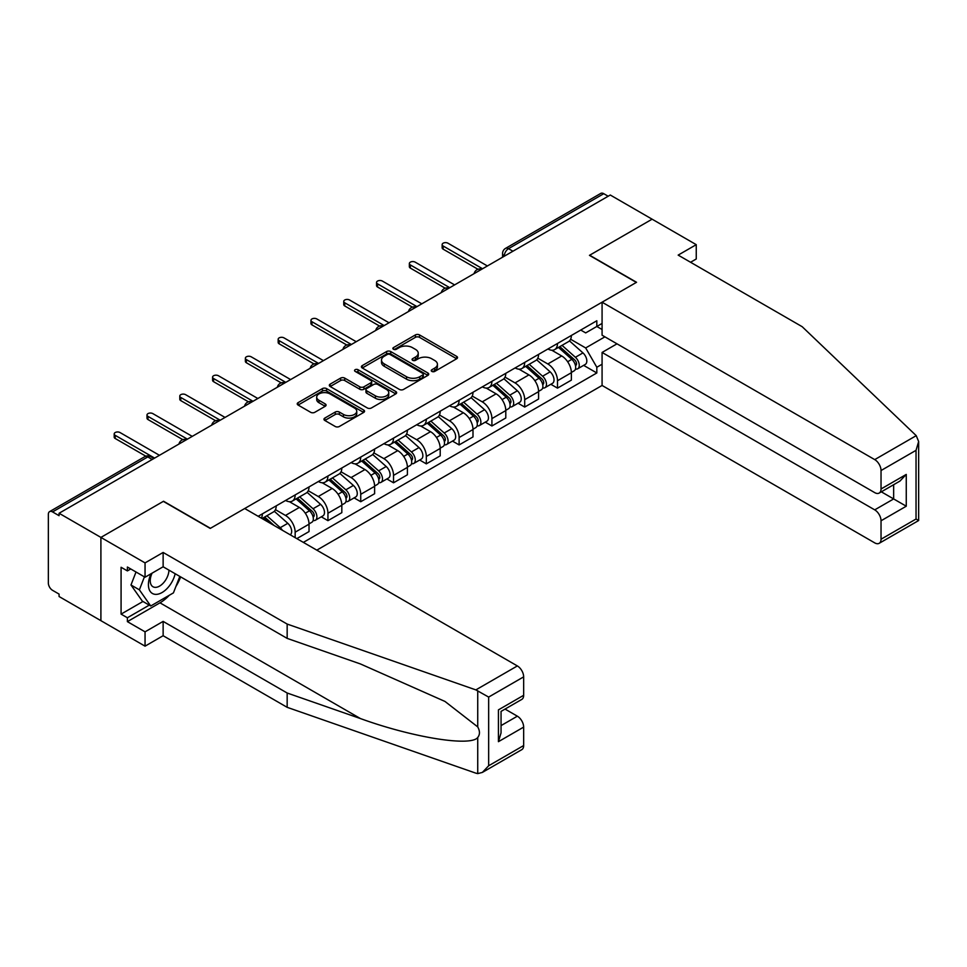 <?xml version="1.0" encoding="UTF-8"?>
<svg xmlns="http://www.w3.org/2000/svg" width="967" height="967" viewBox="0 0 967 967"><rect width="100%" height="100%" fill="white"/><g stroke="black" fill="none" stroke-linecap="round" stroke-linejoin="round"><path stroke-width="1.45" d="M431.85 371.413A2.043 1.185 0 0 0 434.739 371.413L456.666 358.757A2.913 1.68 0 0 0 457.524 357.56A2.913 1.68 0 0 0 456.666 356.376L419.521 334.92A2.913 1.68 0 0 0 415.399 334.92L393.472 347.588A2.043 1.185 0 0 0 392.868 348.422A2.043 1.185 0 0 0 393.472 349.256A2.043 1.185 0 0 0 396.361 349.256L399.202 347.612A9.344 5.391 0 0 1 412.401 347.612L415.496 349.401A9.344 5.391 0 0 1 418.24 353.209A9.344 5.391 0 0 1 415.496 357.028L412.667 358.66A2.043 1.185 0 0 0 412.063 359.494A2.043 1.185 0 0 0 412.667 360.328A2.043 1.185 0 0 0 415.556 360.328L418.385 358.697A9.344 5.391 0 0 1 431.596 358.697L434.691 360.486A9.344 5.391 0 0 1 437.422 364.293A9.344 5.391 0 0 1 434.691 368.101L431.85 369.745A2.043 1.185 0 0 0 431.258 370.579A2.043 1.185 0 0 0 431.85 371.413L431.85 369.745M324.815 418.082A2.913 1.68 0 0 0 323.957 419.267A2.913 1.68 0 0 0 324.815 420.464L335.235 426.483A2.913 1.68 0 0 0 339.357 426.483L363.701 412.425A2.913 1.68 0 0 0 364.559 411.229A2.913 1.68 0 0 0 363.701 410.044L326.568 388.601A2.913 1.68 0 0 0 322.434 388.601L298.09 402.659A2.913 1.68 0 0 0 297.232 403.843A2.913 1.68 0 0 0 298.09 405.04L310.673 412.305A2.913 1.68 0 0 0 314.807 412.305L325.226 406.285A2.913 1.68 0 0 0 326.072 405.1A2.913 1.68 0 0 0 325.226 403.904L318.977 400.302A7.809 4.509 0 0 1 316.692 397.111A7.809 4.509 0 0 1 321.515 392.953A7.809 4.509 0 0 1 330.025 393.932L354.478 408.05A7.809 4.509 0 0 1 356.763 411.229A7.809 4.509 0 0 1 351.94 415.399A7.809 4.509 0 0 1 343.43 414.42L339.357 412.063A2.913 1.68 0 0 0 335.235 412.063L324.815 418.082L324.815 420.464M59.072 513.259L610.274 195.02L652.109 219.183L589.459 255.348L636.334 282.412L210.431 528.308L163.556 501.244L100.906 537.41L59.072 513.259L59.072 515.689L52.556 511.918A5.947 3.433 -120 0 0 49.583 511.628A5.947 3.433 -120 0 0 48.35 514.347L48.35 583.041A5.947 3.433 -120 0 0 52.556 590.329L59.072 594.089L59.072 596.518L100.906 620.669L100.906 537.41L100.906 620.669L145.05 646.161L145.05 631.838L163.133 621.394L163.133 635.718L145.05 646.161M399.407 389.435A2.913 1.68 0 0 0 403.529 389.435L427.885 375.377A2.913 1.68 0 0 0 428.732 374.181A2.913 1.68 0 0 0 427.885 372.984L390.741 351.541A2.913 1.68 0 0 0 386.607 351.541L362.262 365.599A2.913 1.68 0 0 0 361.404 366.795A2.913 1.68 0 0 0 362.262 367.98L399.407 389.435M355.965 371.848A2.043 1.185 0 0 1 358.032 372.138L358.032 369.708L395.793 391.514A2.913 1.68 0 0 1 396.651 392.711A2.913 1.68 0 0 1 395.793 393.895L371.449 407.953A2.913 1.68 0 0 1 367.315 407.953L330.17 386.51L330.17 384.129A2.913 1.68 0 0 0 329.324 385.325A2.913 1.68 0 0 0 330.17 386.51M330.17 384.129L340.602 378.109A2.913 1.68 0 0 1 344.723 378.109L359.784 386.812A2.913 1.68 0 0 0 363.918 386.812L370.82 382.823A2.913 1.68 0 0 0 371.679 381.627A2.913 1.68 0 0 0 370.82 380.43L355.143 371.376A2.043 1.185 0 0 1 354.551 370.542A2.043 1.185 0 0 1 355.808 369.454A2.043 1.185 0 0 1 358.032 369.708M316.801 550.15L602.078 385.458L874.724 542.874A8.921 5.149 -120 0 0 879.184 543.309A8.921 5.149 -120 0 0 881.034 539.235L881.034 520.778A8.921 5.149 -120 0 0 874.724 509.863L893.653 498.936L906.26 506.212L881.034 520.778M512.933 251.215L508.521 248.676A5.947 3.433 60 0 0 505.548 248.374L600.785 193.4A5.947 3.433 60 0 1 603.759 193.69L508.521 248.676A5.947 3.433 120 0 0 504.315 255.953L504.315 256.195M608.17 196.241L603.759 193.69M557.5 343.466A13.671 7.893 60 0 1 554.671 349.595L568.548 341.593A13.671 7.893 -120 0 0 571.376 335.452M537.809 358.189L547.83 363.967A13.671 7.893 60 0 1 557.5 380.72L571.376 372.706A13.671 7.893 -120 0 0 561.706 355.965L551.782 350.223M571.376 372.706L571.376 380.116L557.5 388.13L550.852 384.286M554.671 349.595A13.671 7.893 60 0 1 547.938 348.978M557.5 380.72L557.5 388.13M524.706 362.395A13.671 7.893 60 0 1 521.878 368.536L535.754 360.522A13.671 7.893 -120 0 0 538.583 354.381M518.058 403.215L524.706 407.059L538.583 399.045L538.583 391.647A13.671 7.893 -120 0 0 528.913 374.894L518.989 369.164M521.878 368.536A13.671 7.893 60 0 1 515.145 367.919M505.016 377.118L515.036 382.908A13.671 7.893 60 0 1 524.706 399.661L524.706 407.059M491.913 381.324A13.671 7.893 60 0 1 489.084 387.465L502.961 379.451A13.671 7.893 -120 0 0 505.789 373.322M485.265 422.156L491.913 425.988L505.789 417.986L505.789 410.576A13.671 7.893 -120 0 0 496.119 393.835L486.196 388.093M489.084 387.465A13.671 7.893 60 0 1 482.352 386.848M472.222 396.059L482.243 401.837A13.671 7.893 60 0 1 491.913 418.59L491.913 425.988M459.12 400.265A13.671 7.893 60 0 1 456.291 406.406L470.167 398.392A13.671 7.893 -120 0 0 472.996 392.251M452.471 441.085L459.12 444.929L472.996 436.915L472.996 429.517A13.671 7.893 -120 0 0 463.326 412.764L453.39 407.034M456.291 406.406A13.671 7.893 60 0 1 449.558 405.789M439.429 414.988L449.45 420.778A13.671 7.893 60 0 1 459.12 437.519L459.12 444.929M426.326 419.195A13.671 7.893 60 0 1 423.498 425.335L437.374 417.321A13.671 7.893 -120 0 0 440.203 411.18M419.678 460.014L426.326 463.858L440.203 455.844L440.203 448.446A13.671 7.893 -120 0 0 430.533 431.693L420.597 425.963M423.498 425.335A13.671 7.893 60 0 1 416.765 424.718M406.636 433.917L416.656 439.707A13.671 7.893 60 0 1 426.326 456.46L426.326 463.858M393.533 438.124A13.671 7.893 60 0 1 390.704 444.264L404.581 436.262A13.671 7.893 -120 0 0 407.409 430.122M386.885 478.955L393.533 482.799L407.409 474.785L407.409 467.375A13.671 7.893 -120 0 0 397.739 450.634L387.803 444.893M390.704 444.264A13.671 7.893 60 0 1 383.972 443.648M373.842 452.858L383.863 458.636A13.671 7.893 60 0 1 393.533 475.389L393.533 482.799M360.739 457.065A13.671 7.893 60 0 1 357.911 463.205L371.775 455.191A13.671 7.893 -120 0 0 374.616 449.051M354.091 497.884L360.739 501.728L374.616 493.714L374.616 486.316A13.671 7.893 -120 0 0 364.946 469.563L355.01 463.834M357.911 463.205A13.671 7.893 60 0 1 351.178 462.589M341.049 471.787L351.069 477.577A13.671 7.893 60 0 1 360.739 494.318L360.739 501.728M327.946 475.994A13.671 7.893 60 0 1 325.117 482.134L338.982 474.12A13.671 7.893 -120 0 0 341.822 467.992M321.286 516.825L327.946 520.657L341.822 512.655L341.822 505.245A13.671 7.893 -120 0 0 332.152 488.492L322.216 482.763M325.117 482.134A13.671 7.893 60 0 1 318.385 481.518M308.255 490.728L318.276 496.506A13.671 7.893 60 0 1 327.946 513.259L327.946 520.657M295.153 494.935A13.671 7.893 60 0 1 292.312 501.075L306.188 493.061A13.671 7.893 -120 0 0 309.029 486.921M296.833 538.619L309.029 531.584L309.029 524.187A13.671 7.893 -120 0 0 299.359 507.433L289.423 501.704M292.312 501.075A13.671 7.893 60 0 1 285.579 500.447M275.462 509.657L285.483 515.447A13.671 7.893 60 0 1 295.153 532.188L295.153 537.652M262.057 518.542L273.395 511.99A13.671 7.893 -120 0 0 276.224 505.85M262.359 513.864A13.671 7.893 60 0 1 261.344 518.131M602.078 329.505L596.82 326.471L585.676 332.902L580.732 330.049M570.615 339.248L585.676 347.951L604.907 336.842M602.078 364.221L596.82 367.255L585.676 347.951M303.348 542.39L596.82 372.96L596.82 367.255M602.078 323.437L596.82 326.471L596.82 320.766L258.153 516.293M583.645 365.357L596.82 372.96M432.672 371.703L434.691 370.53A9.344 5.391 0 0 0 437.422 366.723L437.422 364.293M418.24 353.209L418.24 355.638A9.344 5.391 0 0 1 415.496 359.458L413.477 360.618M456.629 358.769L419.521 337.35A2.913 1.68 0 0 0 415.399 337.35L394.294 349.534M427.837 375.389L390.741 353.97A2.913 1.68 0 0 0 386.607 353.97L362.299 368.004M422.724 375.015A2.043 1.185 0 0 0 423.316 374.181A2.043 1.185 0 0 0 422.724 373.347L390.124 354.526A2.043 1.185 0 0 0 387.235 354.526L384.237 356.255A9.344 5.391 0 0 0 381.506 360.062A9.344 5.391 0 0 0 384.237 363.87L406.527 376.743A9.344 5.391 0 0 0 419.726 376.743L422.724 375.015L422.724 377.444A2.043 1.185 0 0 0 423.316 376.61L423.316 374.181M381.506 360.062L381.506 362.492A9.344 5.391 0 0 0 384.237 366.3L384.237 363.87M422.724 377.444L419.726 379.173A9.344 5.391 0 0 1 406.527 379.173L384.237 366.3M330.218 386.534L340.602 380.539L340.602 378.109M371.679 381.627L371.679 384.056A2.913 1.68 0 0 1 370.82 385.241L363.918 389.242A2.913 1.68 0 0 1 359.784 389.242L344.723 380.539A2.913 1.68 0 0 0 340.602 380.539M358.032 372.138L395.757 393.92M375.414 395.829A7.809 4.509 0 0 0 383.923 396.808A7.809 4.509 0 0 0 388.746 392.65A7.809 4.509 0 0 0 386.462 389.459L377.843 384.491A2.913 1.68 0 0 0 373.709 384.491L366.807 388.48A2.913 1.68 0 0 0 365.949 389.665A2.913 1.68 0 0 0 366.807 390.861L375.414 395.829L375.414 398.259A7.809 4.509 0 0 0 383.923 399.238A7.809 4.509 0 0 0 388.746 395.068L388.746 392.65M365.949 389.665L365.949 392.094A2.913 1.68 0 0 0 366.807 393.291L366.807 390.861M375.414 398.259L366.807 393.291M356.763 411.229L356.763 413.658A7.809 4.509 0 0 1 351.94 417.817A7.809 4.509 0 0 1 343.43 416.85L339.357 414.492A2.913 1.68 0 0 0 335.235 414.492L324.852 420.488M316.692 397.111L316.692 399.54A7.809 4.509 0 0 0 318.977 402.731L318.977 400.302M325.19 406.309L318.977 402.731M363.665 412.45L326.568 391.019A2.913 1.68 0 0 0 322.434 391.019L298.126 405.064M558.455 347.419L571.811 359.337A7.434 4.291 60 0 1 574.156 370.832L571.376 372.44M558.805 347.733L565.103 351.359M559.796 346.633L574.676 359.905A3.566 2.055 60 0 1 575.788 365.429A3.566 2.055 60 0 1 575.462 365.55M562.032 345.352L575.389 357.282A7.434 4.291 60 0 1 577.722 368.765A7.434 4.291 60 0 1 575.474 369.007M569.478 340.88L582.956 352.907A7.434 4.291 60 0 1 585.289 364.402L577.722 368.765M477.988 269.273L443.14 249.16A3.421 1.97 180 0 1 442.149 247.757L442.149 244.603A3.421 1.97 -0 0 0 443.14 246.005L482.557 268.753M487.392 265.961L447.975 243.213A3.421 1.97 -0 0 0 444.252 242.777A3.421 1.97 -0 0 0 442.149 244.603M525.661 366.348L539.018 378.278A7.434 4.291 60 0 1 541.351 389.774L538.583 391.369M526.012 366.662L532.309 370.301M527.003 365.574L541.883 378.846A3.566 2.055 60 0 1 542.995 384.358A3.566 2.055 60 0 1 542.668 384.491M529.227 364.293L542.596 376.211A7.434 4.291 60 0 1 544.929 387.707A7.434 4.291 60 0 1 542.68 387.948M536.685 359.809L550.163 371.848A7.434 4.291 60 0 1 552.495 383.331L544.929 387.707M492.868 385.289L506.225 397.207A7.434 4.291 60 0 1 508.557 408.703L505.789 410.298M493.218 385.603L499.504 389.23M494.21 384.503L509.077 397.775A3.566 2.055 60 0 1 510.201 403.287A3.566 2.055 60 0 1 509.875 403.42M496.434 383.222L509.802 395.14A7.434 4.291 60 0 1 512.135 406.636A7.434 4.291 60 0 1 509.887 406.877M503.892 378.75L517.369 390.777A7.434 4.291 60 0 1 519.702 402.272L512.135 406.636M916.232 435.658L918.65 441.532L916.039 450.332L881.034 470.53A8.921 5.149 -120 0 0 874.724 459.615L916.232 435.658L802.199 326.713L678.169 255.107L696.252 244.663L652.109 219.183L589.665 255.228L636.552 282.291L602.078 302.2L874.724 459.615M696.252 244.663L696.252 258.987L690.571 262.262M602.078 385.458L602.078 352.447L874.724 509.863M602.078 302.2L602.078 335.211L874.724 492.626A8.921 5.149 -120 0 0 879.184 493.061A8.921 5.149 -120 0 0 881.034 488.988L881.034 470.53M616.994 343.829L602.078 352.447M881.336 491.828L893.653 498.936L893.653 484.721M881.034 488.988L906.26 474.422L899.951 481.07L879.184 493.061M881.034 539.235L916.039 519.025L917.369 519.787M163.133 621.394L287.163 693.013L287.163 707.324L475.861 773.165L477.734 773.6L482.352 772.428L488.661 765.767L523.655 745.557A8.921 5.149 60 0 1 521.817 749.643L482.352 772.428M287.163 693.013L360.473 718.578C412.546 737.507 470.893 746.899 477.734 737.47C480.019 734.594 480.019 731.076 477.734 726.906L444.989 701.45L360.473 663.966L287.163 638.389L163.133 566.783L145.05 577.214L127.39 567.025L127.39 570.905L121.08 567.266L121.08 614.118L127.39 617.756L149.256 605.137M287.163 707.324L163.133 635.718M523.655 676.864L488.661 697.074L475.861 689.894L287.163 624.066L163.133 552.459L145.05 562.903L100.906 537.41L163.338 501.365L210.226 528.429L244.699 508.521L517.357 665.937A8.921 5.149 60 0 1 523.655 676.864L523.655 695.309A8.921 5.149 60 0 1 521.817 699.395L501.051 711.386L501.051 732.889L498.428 741.677L498.428 709.875C501.837 711.845 501.837 711.845 498.428 709.875L523.655 695.309M145.05 562.903L145.05 577.214M169.249 595.297A33.446 19.316 -60 0 1 159.978 602.828L127.39 621.636L145.05 631.838M127.39 621.636L127.39 617.756M163.133 552.459L163.133 566.783M287.163 624.066L287.163 638.389M501.051 725.601L517.357 716.184A8.921 5.149 60 0 1 523.655 727.111L523.655 745.557M517.357 716.184L505.04 709.077M180.636 576.888A33.446 19.316 -60 0 1 175.885 586.546M130.763 568.971L127.39 570.905M121.08 614.118L142.959 601.486M151.07 573.745A19.328 11.157 120 0 0 148.41 584.624A19.328 11.157 120 0 0 160.087 593.496A19.328 11.157 120 0 0 175.16 573.733M152.097 573.153A13.224 7.639 120 0 0 150.236 580.696A13.224 7.639 120 0 0 152.979 586.751A13.224 7.639 120 0 0 163.072 583.306A13.224 7.639 120 0 0 168.947 570.143M179.814 576.417L173.431 592.88L150.731 605.983L142.318 601.123L130.98 584.987L136.009 572.005M150.731 605.983L139.381 589.834L144.421 576.852M130.98 584.987L139.381 589.834M445.183 288.202L410.346 268.089A3.421 1.97 180 0 1 409.355 266.699L409.355 263.544A3.421 1.97 -0 0 0 410.346 264.934L449.764 287.695M454.599 284.902L415.181 262.142A3.421 1.97 -0 0 0 411.458 261.719A3.421 1.97 -0 0 0 409.355 263.544M412.389 307.131L377.553 287.018A3.421 1.97 180 0 1 376.55 285.628L376.55 282.473A3.421 1.97 -0 0 0 377.553 283.863L416.97 306.624M421.805 303.831L382.388 281.071A3.421 1.97 -0 0 0 378.665 280.648A3.421 1.97 -0 0 0 376.55 282.473M460.074 404.218L473.431 416.136A7.434 4.291 60 0 1 475.764 427.632L472.996 429.239M460.425 404.532L466.71 408.171M461.416 403.444L476.284 416.704A3.566 2.055 60 0 1 477.408 422.228A3.566 2.055 60 0 1 477.082 422.349M463.64 402.151L477.009 414.081A7.434 4.291 60 0 1 479.342 425.577A7.434 4.291 60 0 1 477.094 425.806M471.098 397.679L484.576 409.706A7.434 4.291 60 0 1 486.909 421.201L479.342 425.577M427.281 423.147L440.638 435.077A7.434 4.291 60 0 1 442.971 446.573L440.203 448.168M427.632 423.473L433.917 427.1M428.623 422.374L443.49 435.646A3.566 2.055 60 0 1 444.615 441.157A3.566 2.055 60 0 1 444.288 441.29M430.847 421.092L444.216 433.011A7.434 4.291 60 0 1 446.549 444.506A7.434 4.291 60 0 1 444.3 444.747M438.305 416.62L451.782 428.647A7.434 4.291 60 0 1 454.115 440.142L446.549 444.506M394.476 442.088L407.844 454.007A7.434 4.291 60 0 1 410.177 465.502L407.409 467.109M394.838 442.402L401.124 446.029M395.829 441.303L410.697 454.575A3.566 2.055 60 0 1 411.821 460.087A3.566 2.055 60 0 1 411.495 460.219M398.053 440.021L411.422 451.952A7.434 4.291 60 0 1 413.755 463.435A7.434 4.291 60 0 1 411.507 463.677M405.511 435.549L418.989 447.576A7.434 4.291 60 0 1 421.322 459.071L413.755 463.435M379.596 326.072L344.76 305.959A3.421 1.97 180 0 1 343.756 304.557L343.756 301.402A3.421 1.97 -0 0 0 344.76 302.804L384.177 325.553M389.012 322.773L349.595 300.012A3.421 1.97 -0 0 0 345.872 299.577A3.421 1.97 -0 0 0 343.756 301.402M346.802 345.001L311.966 324.888A3.421 1.97 180 0 1 310.963 323.498L310.963 320.343A3.421 1.97 -0 0 0 311.966 321.733L351.384 344.494M356.219 341.702L316.801 318.941A3.421 1.97 -0 0 0 313.078 318.518A3.421 1.97 -0 0 0 310.963 320.343M314.009 363.943L279.173 343.829A3.421 1.97 180 0 1 278.17 342.427L278.17 339.272A3.421 1.97 -0 0 0 279.173 340.674L318.59 363.423M323.425 360.631L284.008 337.882A3.421 1.97 -0 0 0 280.285 337.447A3.421 1.97 -0 0 0 278.17 339.272M361.682 461.017L375.051 472.948A7.434 4.291 60 0 1 377.384 484.431L374.616 486.038M362.045 461.332L368.33 464.97M363.036 460.244L377.904 473.504A3.566 2.055 60 0 1 379.028 479.028A3.566 2.055 60 0 1 378.701 479.161M365.26 458.95L378.629 470.881A7.434 4.291 60 0 1 380.962 482.376A7.434 4.291 60 0 1 378.713 482.618M372.706 454.478L386.196 466.505A7.434 4.291 60 0 1 388.529 478L380.962 482.376M281.216 382.872L246.38 362.758A3.421 1.97 180 0 1 245.376 361.368L245.376 358.201A3.421 1.97 -0 0 0 246.38 359.603L285.797 382.364M290.632 379.572L251.215 356.811A3.421 1.97 -0 0 0 247.492 356.388A3.421 1.97 -0 0 0 245.376 358.201M328.889 479.958L342.258 491.877A7.434 4.291 60 0 1 344.59 503.372L341.81 504.967M329.251 480.273L335.537 483.899M330.243 479.173L345.11 492.445A3.566 2.055 60 0 1 346.234 497.957A3.566 2.055 60 0 1 345.908 498.09M332.467 477.891L345.835 489.81A7.434 4.291 60 0 1 348.168 501.305A7.434 4.291 60 0 1 345.92 501.547M339.913 473.419L353.402 485.446A7.434 4.291 60 0 1 355.735 496.941L348.168 501.305M248.422 401.801L213.586 381.687A3.421 1.97 180 0 1 212.583 380.297L212.583 377.142A3.421 1.97 -0 0 0 213.586 378.532L253.003 401.293M257.838 398.501L218.421 375.74A3.421 1.97 -0 0 0 214.698 375.317A3.421 1.97 -0 0 0 212.583 377.142M296.095 498.887L309.464 510.806A7.434 4.291 60 0 1 311.797 522.301L309.017 523.909M296.446 499.202L302.744 502.84M297.449 498.114L312.317 511.374A3.566 2.055 60 0 1 313.441 516.898A3.566 2.055 60 0 1 313.115 517.019M299.673 496.82L313.03 508.751A7.434 4.291 60 0 1 315.363 520.246A7.434 4.291 60 0 1 313.127 520.476M307.119 492.348L320.609 504.375A7.434 4.291 60 0 1 322.942 515.87L315.363 520.246M215.629 420.742L180.793 400.628A3.421 1.97 180 0 1 179.789 399.226L179.789 396.071A3.421 1.97 -0 0 0 180.793 397.473L220.21 420.222M225.045 417.43L185.628 394.681A3.421 1.97 -0 0 0 181.893 394.246A3.421 1.97 -0 0 0 179.789 396.071M263.302 517.816L267.895 521.914M263.653 518.131L269.95 521.769M274.181 525.552L264.656 517.043M266.88 515.762L280.237 527.68A7.434 4.291 60 0 1 282.388 530.291M274.326 511.289L287.803 523.316A7.434 4.291 60 0 1 290.185 534.787M182.836 439.671L147.999 419.557A3.421 1.97 180 0 1 146.996 418.167L146.996 415.012A3.421 1.97 -0 0 0 147.999 416.402L187.417 439.163M192.252 436.371L152.834 413.61A3.421 1.97 -0 0 0 149.099 413.187A3.421 1.97 -0 0 0 146.996 415.012M145.836 456.182L115.206 438.498A3.421 1.97 180 0 1 114.203 437.096L114.203 433.941A3.421 1.97 -0 0 0 115.206 435.343L154.611 458.092M159.446 455.3L120.041 432.551A3.421 1.97 -0 0 0 116.306 432.116A3.421 1.97 -0 0 0 114.203 433.941M504.532 256.074L504.315 255.953A5.947 3.433 0 0 1 502.574 253.523L502.574 257.198M295.153 532.188L309.029 524.187M327.946 513.259L341.822 505.245M360.739 494.318L374.616 486.316M393.533 475.389L407.409 467.375M426.326 456.46L440.203 448.446M459.12 437.519L472.996 429.517M491.913 418.59L505.789 410.576M524.706 399.661L538.583 391.647M285.483 515.447L299.359 507.433M318.276 496.506L332.152 488.492M351.069 477.577L364.946 469.563M383.863 458.636L397.739 450.634M416.656 439.707L430.533 431.693M449.45 420.778L463.326 412.764M482.243 401.837L496.119 393.835M515.036 382.908L528.913 374.894M547.83 363.967L561.706 355.965M481.252 269.515A5.947 3.433 120 0 0 478.617 271.038M448.446 288.444A5.947 3.433 120 0 0 445.823 289.967M415.653 307.385A5.947 3.433 120 0 0 413.03 308.896M382.859 326.314A5.947 3.433 120 0 0 380.236 327.837M350.066 345.255A5.947 3.433 120 0 0 347.443 346.766M317.273 364.184A5.947 3.433 120 0 0 314.65 365.695M284.479 383.113A5.947 3.433 120 0 0 281.856 384.636M251.686 402.054A5.947 3.433 120 0 0 249.063 403.565M218.893 420.983A5.947 3.433 120 0 0 216.27 422.506M186.099 439.925A5.947 3.433 120 0 0 183.476 441.435M152.194 459.494L147.782 456.944L52.556 511.918M153.946 458.479L150.755 456.642A5.947 3.433 120 0 0 147.782 456.944A5.947 3.433 60 0 0 144.808 456.642L49.583 511.628M434.691 370.53L434.691 368.101M412.667 360.328L412.667 358.66M415.496 359.458L415.496 357.028M393.472 349.256L393.472 347.588M415.399 337.35L415.399 334.92M419.521 337.35L419.521 334.92M456.666 358.757L456.666 356.376M362.262 367.98L362.262 365.599M386.607 353.97L386.607 351.541M390.741 353.97L390.741 351.541M427.885 375.377L427.885 372.984M406.527 379.173L406.527 376.743M419.726 379.173L419.726 376.743M344.723 380.539L344.723 378.109M359.784 389.242L359.784 386.812M363.918 389.242L363.918 386.812M370.82 385.241L370.82 382.823M395.793 393.895L395.793 391.514M335.235 414.492L335.235 412.063M339.357 414.492L339.357 412.063M343.43 416.85L343.43 414.42M325.226 406.285L325.226 403.904M298.09 405.04L298.09 402.659M322.434 391.019L322.434 388.601M326.568 391.019L326.568 388.601M363.701 412.425L363.701 410.044M571.811 359.337L567.653 361.743M576.525 363.785L575.196 364.559M582.956 352.907L575.389 357.282M443.14 246.005L443.14 249.16M539.018 378.278L534.86 380.684M543.732 382.727L542.402 383.5M550.163 371.848L542.596 376.211M506.225 397.207L502.066 399.613M510.939 401.656L509.597 402.429M517.369 390.777L509.802 395.14M916.039 519.025L916.039 450.332M906.26 474.422L906.26 506.212M477.734 773.6L477.734 737.47M477.734 726.906L477.734 690.764M488.661 697.074L488.661 765.767M523.655 727.111L498.428 741.677M475.861 689.894L517.357 665.937M159.978 602.828L360.473 718.578M410.346 264.934L410.346 268.089M377.553 283.863L377.553 287.018M473.431 416.136L469.261 418.554M478.145 420.597L476.804 421.37M484.576 409.706L477.009 414.081M440.638 435.077L436.468 437.483M445.352 439.526L444.01 440.299M451.782 428.647L444.216 433.011M407.844 454.007L403.674 456.412M412.558 458.455L411.217 459.228M418.989 447.576L411.422 451.952M344.76 302.804L344.76 305.959M311.966 321.733L311.966 324.888M279.173 340.674L279.173 343.829M375.051 472.948L370.881 475.353M379.765 477.396L378.423 478.169M386.196 466.505L378.629 470.881M246.38 359.603L246.38 362.758M342.258 491.877L338.087 494.282M346.972 496.325L345.63 497.098M353.402 485.446L345.835 489.81M213.586 378.532L213.586 381.687M309.464 510.806L305.294 513.211M314.178 515.266L312.837 516.04M320.609 504.375L313.03 508.751M180.793 397.473L180.793 400.628M287.803 523.316L280.237 527.68M147.999 416.402L147.999 419.557M115.206 435.343L115.206 438.498M481.747 269.225A5.947 5.947 0 0 0 474.12 273.625M448.954 288.154A5.947 5.947 0 0 0 441.327 292.566M416.161 307.095A5.947 5.947 0 0 0 408.533 311.495M383.367 326.024A5.947 5.947 0 0 0 375.74 330.436M350.574 344.965A5.947 5.947 0 0 0 342.947 349.365M317.78 363.894A5.947 5.947 0 0 0 310.153 368.294M284.987 382.823A5.947 5.947 0 0 0 277.36 387.235M252.194 401.764A5.947 5.947 0 0 0 244.566 406.164M219.4 420.693A5.947 5.947 0 0 0 211.761 425.093M186.607 439.622A5.947 5.947 0 0 0 178.968 444.034M150.755 456.642A5.947 5.947 0 0 0 144.808 456.642M505.548 248.374A5.947 5.947 0 0 0 502.574 253.523M918.65 441.532L918.65 520.536L879.184 543.309"/></g></svg>

